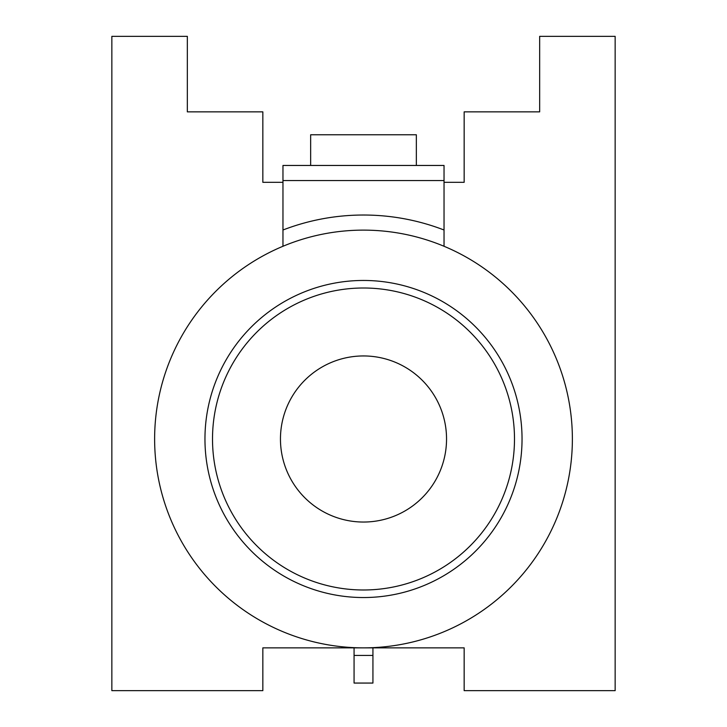 <?xml version="1.0" encoding="UTF-8"?>
<svg xmlns="http://www.w3.org/2000/svg" width="727" height="727" viewBox="0 0 727 727"><rect width="100%" height="100%" fill="white"/><g stroke="black" fill="none" stroke-linecap="round" stroke-linejoin="round"><path stroke-width="1.09" d="M514.489 438.999A150.989 150.989 0 0 0 363.5 288.001A150.989 150.989 0 0 0 212.511 438.999A150.989 150.989 0 0 0 363.5 589.988A150.989 150.989 0 0 0 514.489 438.999M446.542 438.999A83.042 83.042 0 0 0 363.5 355.948A83.042 83.042 0 0 0 280.458 438.999A83.042 83.042 0 0 0 363.5 522.041A83.042 83.042 0 0 0 446.542 438.999M572.376 438.999A208.876 208.876 0 0 1 363.5 647.866A208.876 208.876 0 0 1 154.624 438.999A208.876 208.876 0 0 1 363.5 230.123A208.876 208.876 0 0 1 572.376 438.999A208.876 208.876 0 0 1 363.5 647.866A208.876 208.876 0 0 1 154.624 438.999M444.033 246.271L444.033 230.005L444.033 246.271M282.967 182.313L262.838 182.313L262.838 111.849L187.339 111.849L187.339 36.35L111.849 36.35L111.849 690.65L262.838 690.65L262.838 647.866L464.162 647.866L464.162 690.65L615.151 690.65L615.151 36.35L539.661 36.35L539.661 111.849L464.162 111.849L464.162 182.313L444.033 182.313M310.656 165.456L310.656 134.768L416.344 134.768L416.344 165.456M282.967 246.271L282.967 230.005A223.971 223.971 0 0 1 444.033 230.005L444.033 180.55L282.967 180.55L282.967 246.271M282.967 180.55L282.967 165.456L444.033 165.456L444.033 180.55M372.933 647.866L372.933 655.418L354.067 655.418L354.067 683.062L372.933 683.062L372.933 655.418M354.067 647.866L354.067 655.418M204.959 438.999A158.541 158.541 0 0 0 363.5 597.539A158.541 158.541 0 0 0 522.041 438.999A158.541 158.541 0 0 0 363.5 280.458A158.541 158.541 0 0 0 204.959 438.999"/></g></svg>
